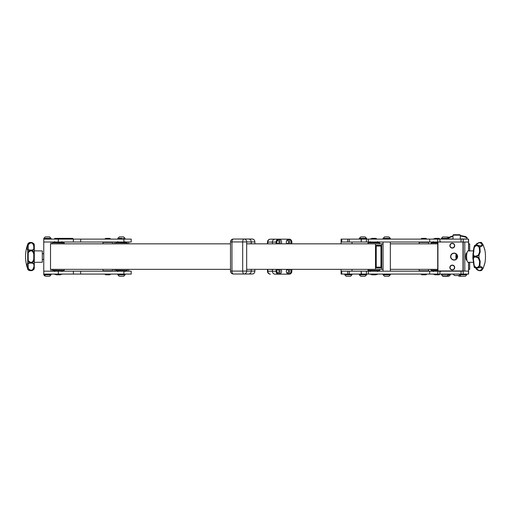 <?xml version="1.0" encoding="UTF-8"?>
<svg xmlns="http://www.w3.org/2000/svg" width="511" height="511" viewBox="0 0 511 511"><rect width="100%" height="100%" fill="white"/><g stroke="black" fill="none" stroke-linecap="round" stroke-linejoin="round"><path stroke-width="0.77" d="M461.031 271.169L461.031 274.081L468.606 274.081L468.606 262.252M468.606 250.939L468.606 239.103L437.71 239.103L437.71 271.169L463.215 271.169L463.215 239.103L467.08 239.103L467.08 238.037A10.929 4.618 180 0 0 460.302 236.082M466.696 259.505A3.277 0.843 -90 0 1 466.307 259.869A3.277 0.843 -90 0 1 466.243 259.863M466.243 253.322A3.277 0.843 -90 0 1 466.307 253.315A3.277 0.843 -90 0 1 466.696 253.68M466.926 253.098A3.641 0.939 90 0 0 466.409 253.079A3.641 0.939 90 0 0 465.719 256.592A3.641 0.939 90 0 0 466.409 260.105A3.641 0.939 90 0 0 466.926 260.086M464.78 271.169L464.78 242.022M468.536 242.022L468.536 250.939M468.536 262.245L468.536 271.169M361.2 239.103L361.2 242.022L361.456 239.103L341.086 239.103L341.086 242.022L361.2 242.022M437.71 239.103L429.694 239.103L429.694 242.022L463.215 242.022L437.71 242.022M429.694 242.022L368.342 242.022L368.342 239.103L361.456 239.103M366.413 239.103L366.413 242.022L368.342 242.022M366.413 242.022L361.456 242.022M429.694 239.103L368.342 239.103M123.892 239.103L123.892 242.022L131.212 242.022L131.212 239.103L43.767 239.103L43.767 242.022L58.343 242.022L58.343 239.103M123.892 242.022L80.655 242.022L80.655 239.103M131.212 239.103L131.212 242.022M73.399 239.103L73.399 242.022L80.655 242.022M73.399 242.022L58.343 242.022M390.347 271.169L390.347 242.022M383.058 242.022L383.058 271.169M462.998 242.24L462.998 270.951L437.927 270.951L437.927 242.24M437.927 270.951L437.71 274.081L439.894 274.081L439.894 271.169M462.998 270.951L468.478 271.169L468.478 274.081M452.286 243.242A2.421 2.421 0 0 0 450.185 246.877A2.421 2.421 0 0 0 454.381 246.877A2.421 2.421 0 0 0 452.286 243.242M452.286 265.1A2.421 2.421 0 0 0 450.185 268.735A2.421 2.421 0 0 0 454.381 268.735A2.421 2.421 0 0 0 452.286 265.1M454.107 253.098A3.5 3.5 0 0 0 451.079 258.342A3.5 3.5 0 0 0 457.134 258.342A3.5 3.5 0 0 0 454.107 253.098M452.286 243.46A2.204 2.204 0 0 1 454.196 246.762A2.204 2.204 0 0 1 450.376 246.762A2.204 2.204 0 0 1 452.286 243.46M454.107 253.315A3.277 3.277 0 0 1 456.943 258.234A3.277 3.277 0 0 1 451.264 258.234A3.277 3.277 0 0 1 454.107 253.315M452.286 265.318A2.204 2.204 0 0 1 454.196 268.626A2.204 2.204 0 0 1 450.376 268.626A2.204 2.204 0 0 1 452.286 265.318M291.845 269.348L291.845 271.239A2.913 2.523 -90 0 1 289.322 274.151L278.591 274.151A2.913 2.523 -90 0 1 276.068 271.239L276.068 269.348M276.068 243.843L276.068 242.093A2.913 2.523 -90 0 1 278.591 239.18L289.322 239.18A2.913 2.523 -90 0 1 291.845 242.093L291.845 243.843M278.591 239.18L274.95 239.18A2.913 2.523 90 0 0 272.427 242.093A2.913 2.523 -90 0 1 274.95 239.18L270.396 239.18L274.95 239.18M286.869 243.843A2.734 2.363 -90 0 1 286.55 240.93A2.734 2.363 -90 0 1 288.689 239.359A2.734 2.363 -90 0 1 290.836 240.93A2.734 2.363 -90 0 1 290.51 243.843M277.403 243.843A2.734 2.363 -90 0 1 277.083 240.93A2.734 2.363 -90 0 1 279.223 239.359A2.734 2.363 -90 0 1 281.369 240.93A2.734 2.363 -90 0 1 281.044 243.843M274.062 269.348L272.427 269.489L272.427 271.239A2.913 2.523 90 0 0 274.95 274.151L278.591 274.151M290.395 269.348A2.734 2.363 -90 0 1 290.868 272.312A2.734 2.363 -90 0 1 288.689 273.973A2.734 2.363 -90 0 1 286.511 272.312A2.734 2.363 -90 0 1 286.984 269.348M280.929 269.348A2.734 2.363 -90 0 1 281.401 272.312A2.734 2.363 -90 0 1 279.223 273.973A2.734 2.363 -90 0 1 277.045 272.312A2.734 2.363 -90 0 1 277.518 269.348M289.054 243.843A2.734 2.363 90 0 0 287.961 239.493M286.639 243.46A1.533 1.322 90 0 0 288.555 242.093A1.533 1.322 90 0 0 286.639 240.719M286.339 242.418A1.533 1.322 90 0 0 286.339 241.76M279.587 243.843A2.734 2.363 90 0 0 278.495 239.493M277.179 243.46A1.533 1.322 90 0 0 279.089 242.093A1.533 1.322 90 0 0 277.179 240.719M276.873 242.418A1.533 1.322 90 0 0 276.873 241.76M287.961 273.839A2.734 2.363 90 0 0 288.939 269.348M286.639 272.612A1.533 1.322 90 0 0 288.555 271.239A1.533 1.322 90 0 0 286.639 269.872M286.339 271.571A1.533 1.322 90 0 0 286.339 270.913M278.495 273.839A2.734 2.363 90 0 0 279.472 269.348M277.179 272.612A1.533 1.322 90 0 0 279.089 271.239A1.533 1.322 90 0 0 277.179 269.872M276.873 271.571A1.533 1.322 90 0 0 276.873 270.913M272.427 243.843L272.427 242.093L272.427 243.843M281.12 274.151L274.95 274.151A2.913 2.523 -90 0 1 272.427 271.239L272.427 269.489L268.051 269.348M285.675 274.151L274.95 274.151M341.725 271.169L341.086 271.169L341.086 274.081L361.2 274.081L361.2 271.169L341.725 271.169L341.725 274.081M463.215 242.022L468.606 242.022M469.698 250.92L469.698 243.843L468.606 243.843M468.606 269.348L469.698 269.348L469.698 262.264M341.086 242.022L341.086 243.843M341.086 269.348L341.086 271.169M352.015 242.022L352.015 243.843M352.015 269.348L352.015 271.169M421.958 238.375L426.04 238.375L421.958 238.375M421.958 274.809L426.04 274.809L421.958 274.809M433.884 242.751L431.297 242.751L433.884 242.751M456.087 253.98A5.104 1.316 90 0 0 456.087 259.205M456.585 254.446A4.656 1.201 90 0 0 456.585 258.738M473.461 250.863L468.063 250.946A5.647 1.456 90 0 0 466.613 256.592A5.647 1.456 90 0 0 468.063 262.239L473.461 262.328M474.547 266.646L475.811 267.873L474.042 266.174L473.55 263.638L473.94 263.714L474.253 265.624C475.875 268.096 477.542 268.096 479.254 265.624L479.625 261.408L478.475 258.234C475.204 256.305 473.512 256.682 473.403 259.364A0.524 0.326 167.8 0 1 473.001 259.026L472.962 257.423L474.412 256.592L472.956 255.762L473.001 254.159A0.524 0.326 12.2 0 1 473.403 253.82C473.525 256.509 475.217 256.886 478.475 254.951L479.625 251.776L479.254 247.56C477.53 245.088 475.862 245.088 474.253 247.56L473.94 249.47L473.55 249.547L474.004 247.107L475.811 245.312L474.547 246.538M475.824 245.408L478.96 242.527L480.864 242.527L482.263 243.517L482.499 245.267L481.822 246.296L480.442 246.206A12.347 3.181 90 0 0 479.931 247.778L480.193 251.936L478.992 255.334A12.347 3.181 90 0 0 478.992 257.857L480.193 261.249L479.931 265.407A12.347 3.181 90 0 0 480.442 266.985L481.822 266.889L482.499 267.917L482.25 269.68L480.864 270.658L478.96 270.658L475.824 267.783M481.943 270.051L483.182 268.288L484.869 263.056M484.811 249.675L484.805 249.655A36.096 36.096 0 0 1 484.805 263.535L483.182 268.288A12.347 3.181 90 0 1 482.544 268.85A0.524 0.428 -176.6 0 1 481.982 269.093L481.566 267.413L480.174 267.323A0.524 0.447 -110.9 0 0 480.442 266.985L477.721 267.873L475.811 267.873M484.805 249.655L483.157 244.846M484.869 250.128L483.182 244.903L481.943 243.134M479.35 247.886L479.931 247.778L477.721 245.312L480.442 246.206A0.524 0.447 -69.1 0 0 480.18 245.868L481.566 245.772L481.982 244.098A0.524 0.428 -3.4 0 1 482.544 244.341A12.347 3.181 90 0 1 483.182 244.903L481.796 243C481.419 241.243 475.109 243.817 475.862 245.171L475.862 245.171A0.524 0.447 -153.4 0 1 476.271 244.941A9.715 2.504 -90 0 1 476.15 245.165M478.475 254.951A0.524 0.339 -146 0 1 478.992 255.334L476.322 256.592L478.992 257.857A0.524 0.339 -34 0 1 478.475 258.234M479.35 265.298L479.931 265.407L477.721 267.873M476.15 268.026A9.715 2.504 -90 0 1 476.271 268.249A0.524 0.447 -26.6 0 1 475.862 268.013L475.85 267.981A0.524 0.447 -26.6 0 0 475.862 268.013C475.824 269.923 480.519 271.616 481.796 270.185L483.157 268.339M475.058 246.015C474.955 245.127 476.61 245.069 480.014 245.842A0.524 0.447 -69.1 0 1 480.18 245.868C476.278 245.018 474.323 245.095 474.317 246.091L472.994 254.044M475.058 267.17C474.943 268.058 476.597 268.115 480.014 267.342A0.524 0.447 -110.9 0 0 480.18 267.317C476.527 268.786 473.32 267.272 474.317 267.093L472.841 258.087L472.994 254.05M476.271 268.249C478.098 270.843 480.001 271.124 481.982 269.093M481.982 244.098C479.989 242.067 478.085 242.348 476.271 244.941M476.322 256.592L474.412 256.592M477.721 245.312L475.811 245.312M419.116 269.348L419.116 270.804L428.588 270.804L428.588 269.348M428.588 243.843L428.588 242.386L419.116 242.386L419.116 243.843M439.894 242.022L439.894 239.103L439.166 238.375L435.091 238.375M361.2 271.169L361.456 274.081L361.2 271.169M461.031 274.081L439.894 274.081L439.166 274.809L434.797 274.809L439.166 274.809L439.894 274.081M437.71 271.169L429.694 271.169L429.694 274.081L437.71 274.081M429.694 274.081L368.342 274.081L368.342 271.169L361.456 271.169M366.413 271.169L366.413 274.081L368.342 274.081M366.413 274.081L361.456 274.081M463.215 274.081L463.215 271.169M429.694 271.169L368.342 271.169M437.384 274.298L433.341 274.298L437.384 274.298M437.014 238.886L433.341 238.886L437.014 238.886M437.71 242.386L431.514 242.386L431.878 242.751L437.71 242.751L433.341 242.751M373.995 238.886L370.232 238.886L373.995 238.886M377.52 274.298L370.232 274.298L377.373 274.445L377.52 274.081M371.982 238.375L376.058 238.375L371.982 238.375M60.477 274.809L56.153 274.809L60.477 274.809M376.237 267.885L380.976 267.885L376.237 267.885L376.237 245.299L380.976 245.299L380.976 267.885M380.344 267.885L380.976 267.157L376.237 267.157L376.237 246.027L380.976 246.027L380.344 245.299L380.976 245.299M230.506 243.843L50.512 243.843L50.512 269.348L230.506 269.348M375.508 269.348L375.508 243.843L381.704 243.843L381.704 269.348L246.672 269.348M246.672 243.843L375.508 243.843M380.976 246.027L380.976 267.157M380.344 245.299L376.237 245.299M56.721 274.809L60.528 274.809L56.721 274.809M56.721 238.375L60.528 238.375L56.721 238.375M375.834 274.809L371.689 274.809L375.834 274.809M375.834 238.375L371.689 238.375L375.834 238.375M437.71 243.843L390.347 243.843M383.058 243.843L381.704 243.843M437.71 269.348L390.347 269.348M383.058 269.348L381.704 269.348M122.116 274.809L119.261 274.809L122.116 274.809M122.116 238.375L119.261 238.375L122.116 238.375M437.71 242.751L431.15 242.891L437.71 242.891M115.62 243.696L115.62 242.751L127.277 242.751L127.277 243.696L115.767 243.843M437.71 270.44L431.15 270.44L431.15 269.489L437.71 269.489M379.705 269.489L379.705 270.44L368.048 270.44L368.048 269.489L376.952 269.348M64.169 269.489L64.169 270.44L52.512 270.44L52.512 269.489L64.022 269.348M127.277 269.489L127.277 270.44L115.62 270.44L115.62 269.489L127.13 269.348M377.009 243.843L368.188 243.843M368.048 243.696L368.048 242.751L379.705 242.751L379.705 243.696M57.117 242.751L64.169 242.751L64.169 243.696L52.659 243.843L52.512 242.751L57.117 242.751M54.696 238.886L61.984 238.886L54.843 238.739L54.696 239.103L54.696 238.375L54.696 239.103M117.805 238.886L125.093 238.886L117.805 238.886M123.892 271.169L123.892 274.081L131.212 274.081L131.212 271.169L43.767 271.169L43.767 274.081L58.343 274.081L58.343 271.169M123.892 274.081L80.655 274.081L80.655 271.169M73.399 271.169L73.399 274.081L80.655 274.081M73.399 274.081L58.343 274.081M44.578 275.87L43.767 274.809L43.767 242.022M54.696 274.081L61.984 274.298L54.843 274.445M117.881 274.298L125.093 274.298L117.881 274.298M128.734 242.022L128.734 243.843M128.734 269.348L128.734 271.169M114.164 271.169L114.164 269.348M114.164 243.843L114.164 242.022M72.913 238.375L72.913 239.103L72.913 238.375L58.343 238.375M55.424 239.103L56.153 238.375L54.696 238.375M51.055 271.169L51.055 269.348M51.055 243.843L51.055 242.022M254.868 243.843L254.868 241.946A2.913 2.523 -90 0 0 252.345 239.033L248.704 239.033A2.913 2.523 90 0 1 251.227 241.946A2.913 2.523 -90 0 0 248.704 239.033L233.418 239.033A2.913 2.913 0 0 0 230.506 241.946L231.962 241.946A2.913 1.456 -90 0 1 233.418 239.033M246.851 243.843L251.227 243.696L251.227 241.946L251.227 243.696L252.868 243.843M233.418 274.011A2.913 1.456 -90 0 1 231.962 271.092L230.506 271.092A2.913 2.913 0 0 0 233.418 274.011L248.704 274.011A2.913 2.523 -90 0 0 251.227 271.092L251.227 269.348L251.227 271.092A2.913 2.523 90 0 1 248.704 274.011L252.345 274.011A2.913 2.523 -90 0 0 254.868 271.092L254.868 269.348M34.294 262.367L42.311 262.239L42.311 250.946L34.294 250.824M33.771 246.174C32.768 242.38 30.922 241.933 28.22 244.826L28.22 249.713C30.935 250.358 32.787 250.179 33.771 249.183L33.771 246.174L34.294 246.487L34.294 249.662L31.893 250.333L33.803 251.738L34.294 254.05L34.211 244.699L33.464 243.408L31.893 242.527L33.803 244.188L34.294 246.487L34.294 245.408M34.294 265.656L34.294 259.134L33.803 261.453L31.893 262.852L34.294 263.523L34.077 268.339L33.311 269.719L31.893 270.658L33.464 269.776L34.199 268.537L33.771 264.002C32.768 263.005 30.922 262.826 28.22 263.472L28.22 268.358C30.935 271.245 32.787 270.798 33.771 267.01M27.37 267.917L27.728 268.85L29.919 270.658L27.728 268.288C27 265.631 27 263.887 27.728 263.056L27.728 250.128C27 249.304 27 247.56 27.728 244.903L29.919 242.527L27.728 244.341L27.37 245.267A36.096 36.096 0 0 0 27.37 267.917L27.735 268.875A0.524 0.409 157.2 0 0 27.747 268.901M34.294 254.05L33.771 254.178C32.768 250.339 30.922 249.834 28.22 252.67L28.22 260.514C30.935 263.344 32.787 262.846 33.771 259.007L34.294 259.134L34.294 249.662A0.524 0.479 0 0 0 33.771 249.183M34.294 267.783L34.294 266.646M28.22 263.472A0.524 0.492 44.6 0 1 27.728 263.056L29.919 262.852L27.728 260.782L28.22 260.514M28.22 252.67L27.728 252.402L29.919 250.333L27.728 250.128A0.524 0.492 135.4 0 1 28.22 249.713M31.893 250.333L29.919 250.333M29.919 262.852L31.893 262.852M28.22 268.358L27.728 268.288L27.728 268.85A0.524 0.409 157.2 0 0 27.735 268.875C27.466 271.258 34.601 271.469 34.294 267.847M34.294 263.523A0.524 0.479 180 0 1 33.771 264.002M29.919 270.658L31.893 270.658M27.747 244.29A0.524 0.409 22.8 0 0 27.728 244.341L27.728 244.903L28.22 244.826M29.919 242.527L31.893 242.527M103.005 269.348L103.005 270.804L112.484 270.804L112.484 269.348M112.484 243.843L112.484 242.386L103.005 242.386L103.005 243.843M109.565 238.375L105.56 238.375L109.565 238.375M109.565 274.809L105.56 274.809L109.565 274.809M453.014 236.478A10.929 4.618 180 0 0 448.862 238.037L448.862 237.545A10.929 4.618 0 0 1 453.014 235.98M460.302 235.584A10.929 4.618 0 0 1 467.08 237.545L467.08 238.037M448.862 238.037L448.862 239.103M467.08 237.545L467.08 239.103M359.303 238.375L360.76 236.919L365.129 236.919L366.585 238.375L359.303 238.375L359.303 239.103M459.83 234.734L453.449 234.734L453.014 235.169L460.302 235.169L459.862 234.734M454.707 234.734L456.361 234.734M460.302 274.081L458.84 275.538L454.471 275.538L453.014 274.081M366.585 274.809L365.129 276.266L360.76 276.266L359.303 274.809L366.585 274.809L366.585 274.081M450.389 274.809L448.933 276.266L447.182 276.266L448.639 274.809L450.389 274.809L450.389 274.081M458.143 275.538L459.134 276.266L465.323 276.266L466.786 274.809L466.786 274.081M118.533 274.081L119.261 274.809L117.805 274.809L119.261 276.266L123.636 276.266L125.093 274.809L125.093 274.081M119.561 274.809L125.093 274.809M390.347 274.809L388.89 276.266L384.515 276.266L383.058 274.809L390.347 274.809L390.347 274.081M448.441 274.809L447.182 275.902L442.813 275.902L441.351 274.445L448.639 274.445L448.639 274.081M449.437 237.213L442.813 236.919L441.351 238.375L441.351 239.103M448.862 238.375L441.351 238.375M383.058 238.375L384.515 236.919L388.89 236.919L390.347 238.375L383.058 238.375L383.058 239.103M45.741 276.266L49.599 276.266L51.055 274.809L51.055 274.081L51.055 274.809L43.767 274.809L45.741 276.266M43.767 238.375L45.224 236.919L49.599 236.919L51.055 238.375L43.767 238.375L43.767 239.103M118.533 239.103L119.261 238.375L117.805 238.375L119.261 236.919L123.636 236.919L125.093 238.375L123.636 238.375L124.365 239.103M352.015 274.809L350.559 276.266L346.183 276.266L344.727 274.809L352.015 274.809L352.015 274.081M459.83 274.809L466.786 274.809M466.307 237.11L465.31 236.369L464.429 236.369M441.549 274.809L442.813 276.266L447.182 276.266M461.031 239.103L461.031 242.022M267.483 243.843L267.483 242.093A2.913 2.913 0 0 1 270.396 239.18A2.913 2.523 90 0 0 267.873 242.093L276.068 242.093M276.068 271.239L267.873 271.239A2.913 2.523 90 0 0 270.396 274.151A2.913 2.913 0 0 1 267.483 271.239L267.483 269.348M267.483 242.093L267.873 242.093L267.873 243.843M267.873 269.348L267.873 271.239L267.483 271.239M347.729 271.169L347.729 274.081M349.275 274.081L349.275 271.169M468.478 239.103L468.478 242.022M341.725 242.022L341.725 239.103M347.729 239.103L347.729 242.022M349.275 242.022L349.275 239.103M473.94 249.47A9.715 2.504 -90 0 1 473.403 253.82M473.403 259.364A9.715 2.504 -90 0 1 473.94 263.714M473.569 263.612A10.239 2.638 90 0 0 473.045 259.237M473.045 253.948A10.239 2.638 90 0 0 473.569 249.572M431.514 270.804L431.514 271.169L431.878 270.44L431.514 270.804L437.71 270.804M379.341 242.022L378.977 242.751L379.341 242.386L368.412 242.386L368.776 242.751L368.412 242.022L368.412 242.386M368.776 270.44L368.412 271.169L368.776 270.44L368.412 270.804L368.776 270.44L368.412 270.804L379.341 270.804L378.977 270.44L379.341 271.169M368.048 243.843L368.118 242.891M63.805 242.386L63.805 242.022L63.441 242.751L63.805 242.386L52.876 242.386L53.24 242.751L52.876 242.022L52.876 242.386M126.549 242.751L126.913 242.386L115.984 242.386L116.348 242.751M52.876 270.804L52.876 271.169L53.24 270.44L52.876 270.804L63.805 270.804L63.441 270.44L63.805 271.169M116.348 270.44L115.984 270.804L126.913 270.804L126.549 270.44M69.272 238.375L69.272 239.103M254.868 271.092L231.962 271.092L231.962 241.946L242.693 241.946A2.913 1.456 90 0 1 244.149 239.033A2.913 2.523 90 0 1 246.672 241.946L254.868 241.946M242.693 241.946L246.672 241.946L246.672 271.092A2.913 2.523 90 0 1 244.149 274.011A2.913 1.456 90 0 1 242.693 271.092L242.693 241.946M33.771 259.007L33.771 254.178M467.08 238.969L460.302 238.969M453.014 238.969L448.862 238.969M426.768 239.103L426.04 238.375M420.936 239.103L421.664 238.375M420.936 242.022L420.936 242.386M420.936 270.804L420.936 271.169M426.768 242.022L426.768 242.386M426.768 270.804L426.768 271.169M420.936 274.081L421.664 274.809M426.768 274.081L426.04 274.809M431.15 242.891L431.15 243.843L431.297 242.751M377.52 271.533L377.885 271.169L377.52 271.533M431.514 242.386L431.878 242.751M466.096 259.505L466.824 259.505M466.096 253.68L466.824 253.68M456.86 258.374L456.86 254.81M434.069 274.081L434.797 274.809L434.069 274.081M434.069 239.103L434.797 238.375L434.069 239.103M440.623 271.533L440.987 271.169M433.341 271.533L432.97 271.169M433.341 241.652L432.97 242.022M440.623 241.652L440.987 242.022M370.232 241.652L369.868 242.022M377.52 241.652L377.885 242.022M370.232 271.533L369.868 271.169M376.792 274.081L376.058 274.809L376.792 274.081M370.96 274.081L371.689 274.809L370.96 274.081M370.96 239.103L371.689 238.375L370.96 239.103M376.792 239.103L376.058 238.375L376.792 239.103M55.424 274.081L56.153 274.809L55.424 274.081M61.256 274.081L60.528 274.809L61.256 274.081M61.256 239.103L60.528 238.375M439.894 239.103L439.166 238.375M124.365 274.081L123.636 274.809M368.048 269.348L368.188 270.44M431.15 269.348L431.297 270.44M52.512 269.348L52.659 270.44M52.512 242.751L52.512 243.696M61.984 241.652L62.348 242.022M54.696 241.652L54.332 242.022M125.093 239.103L125.093 238.375M126.913 242.386L126.913 242.022M115.984 242.386L115.984 242.022M125.093 241.652L125.457 242.022L125.093 241.652M117.805 241.652L117.441 242.022M54.696 271.533L54.332 271.169M61.984 271.533L62.348 271.169M117.805 274.809L117.805 274.298M115.984 270.804L115.984 271.169M126.913 270.804L126.913 271.169M125.093 271.533L125.457 271.169M117.805 271.533L117.441 271.169M230.506 241.946L230.506 271.092M43.767 253.68L42.311 253.68M43.767 259.505L42.311 259.505M34.294 245.325C34.767 242.572 28.731 240.994 27.735 244.315L27.37 245.267M104.832 239.103L105.56 238.375M110.657 239.103L109.929 238.375M104.832 242.022L104.832 242.386M104.832 270.804L104.832 271.169M110.657 242.022L110.657 242.386M110.657 270.804L110.657 271.169M110.657 274.081L109.929 274.809M104.832 274.081L105.56 274.809M467.15 238.56L467.15 239.103M366.585 238.375L366.585 239.103M453.014 235.169L453.014 239.103M460.302 235.169L460.302 239.103M359.303 274.809L359.303 274.081M383.058 274.809L383.058 274.081M441.351 274.445L441.351 274.081M447.828 237.321L448.639 239.103M447.182 236.919L448.639 238.375M390.347 238.375L390.347 239.103M51.055 238.375L51.055 239.103L51.055 238.375L49.599 236.919M49.599 276.266L51.055 274.809M117.805 238.375L117.805 239.103M344.727 274.809L344.727 274.081M460.954 276.266L459.498 274.809"/></g></svg>
